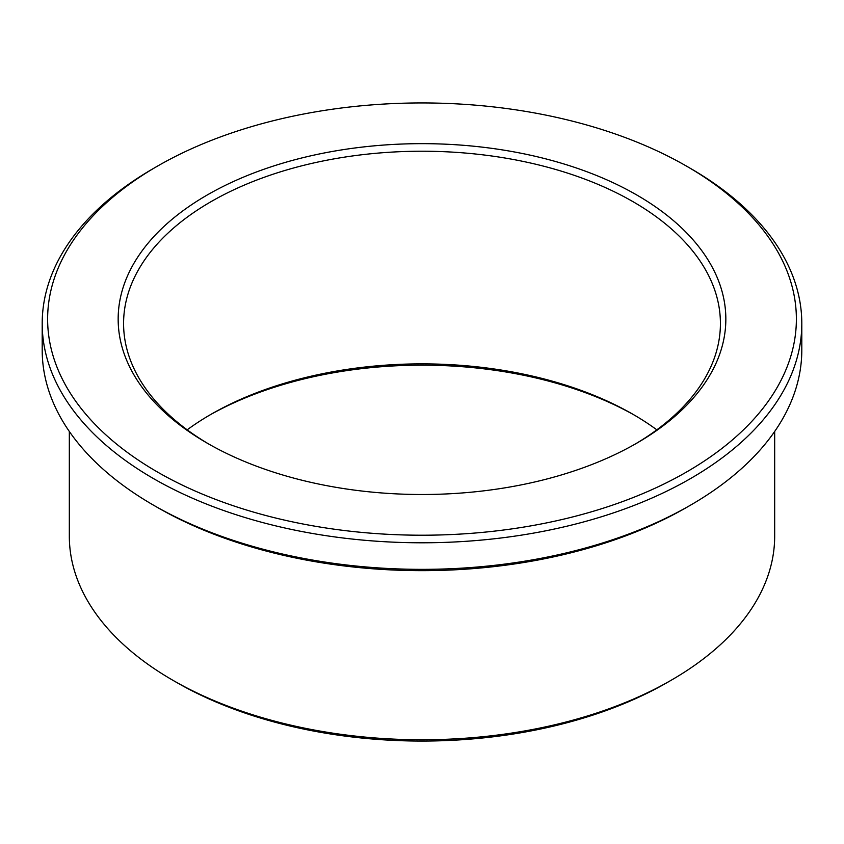 <?xml version="1.0" encoding="UTF-8"?>
<svg xmlns="http://www.w3.org/2000/svg" width="844" height="844" viewBox="0 0 844 844"><rect width="100%" height="100%" fill="white"/><g stroke="black" fill="none" stroke-linecap="round" stroke-linejoin="round"><path stroke-width="1.27" d="M686.721 166.247A374.377 216.138 180 0 1 686.731 166.247A374.377 216.138 180 0 1 686.721 471.912A374.377 216.138 180 0 1 157.279 471.912A374.377 216.138 180 0 1 157.269 166.247A374.377 216.138 180 0 1 686.721 166.247L690.561 168.462A379.8 219.271 180 0 1 801.8 323.505A379.8 219.271 180 0 1 422 542.787A379.8 219.271 180 0 1 42.2 323.505A379.8 219.271 180 0 1 153.439 168.462L157.269 166.247M801.8 323.505L801.8 350.091A379.8 219.271 180 0 1 690.561 505.134A379.8 219.271 180 0 1 153.439 505.134A379.8 219.271 180 0 1 42.2 350.091L42.2 323.505M187.189 429.828A298.417 172.292 180 0 1 210.989 414.33A298.417 172.292 180 0 1 633.011 414.33L633.011 414.33A298.417 172.292 180 0 1 656.811 429.828M209.08 444.229A298.417 172.292 180 0 1 123.583 323.505A298.417 172.292 180 0 1 307.807 164.337A298.417 172.292 180 0 1 633.011 201.684A298.417 172.292 180 0 1 720.417 323.505A298.417 172.292 180 0 1 634.92 444.229M636.851 195.038A303.84 175.425 180 0 1 636.851 443.121A303.84 175.425 180 0 1 207.149 443.121A303.84 175.425 180 0 1 207.149 195.038A303.84 175.425 180 0 1 636.851 195.038M209.08 415.438A303.84 175.425 180 0 1 634.92 415.438M774.676 431.474L774.676 536.151A352.676 203.615 180 0 1 671.381 680.127L667.541 682.342A347.243 200.482 180 0 1 176.459 682.342L172.619 680.127A352.676 203.615 180 0 1 69.324 536.151L69.324 431.474M671.381 680.127A352.676 203.615 180 0 1 172.619 680.127M690.561 505.134L686.731 507.349A374.377 216.138 180 0 1 157.269 507.349L153.439 505.134M686.731 166.247L690.561 168.462"/></g></svg>
